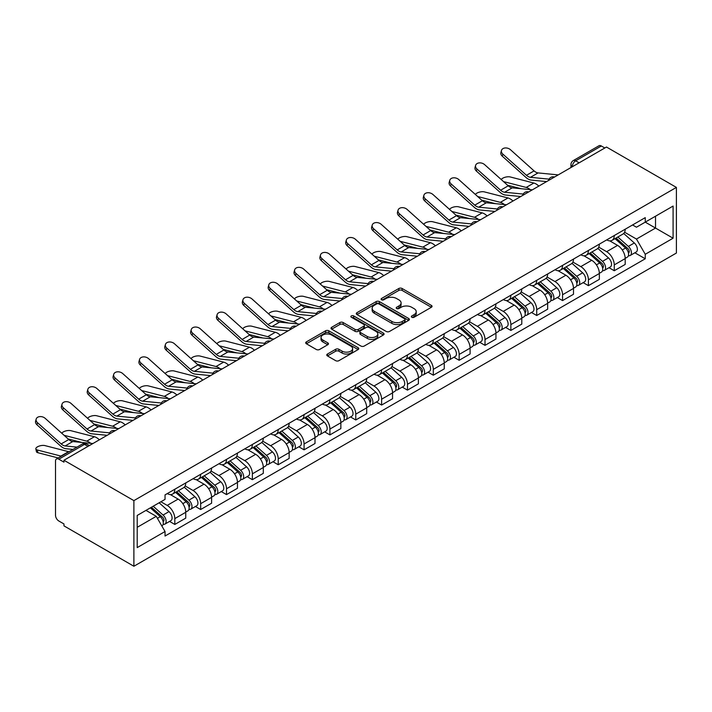 <?xml version="1.0" encoding="UTF-8"?>
<svg xmlns="http://www.w3.org/2000/svg" width="712" height="712" viewBox="0 0 712 712"><rect width="100%" height="100%" fill="white"/><g stroke="black" fill="none" stroke-linecap="round" stroke-linejoin="round"><path stroke-width="1.07" d="M411.821 317.258A1.611 0.926 0 0 0 414.099 317.258L431.374 307.281A2.296 1.326 0 0 0 432.05 306.338A2.296 1.326 0 0 0 431.374 305.404L402.102 288.493A2.296 1.326 0 0 0 398.845 288.493L381.57 298.47A1.611 0.926 0 0 0 381.098 299.129A1.611 0.926 0 0 0 381.57 299.788A1.611 0.926 0 0 0 383.848 299.788L386.082 298.497A7.36 4.245 0 0 1 396.486 298.497L398.934 299.903A7.36 4.245 0 0 1 401.087 302.912A7.36 4.245 0 0 1 398.934 305.92L396.691 307.21A1.611 0.926 0 0 0 396.219 307.86A1.611 0.926 0 0 0 396.691 308.518A1.611 0.926 0 0 0 398.969 308.518L401.203 307.228A7.36 4.245 0 0 1 411.616 307.228L414.055 308.643A7.36 4.245 0 0 1 416.208 311.642A7.36 4.245 0 0 1 414.055 314.651L411.821 315.941A1.611 0.926 0 0 0 411.349 316.6A1.611 0.926 0 0 0 411.821 317.258L411.821 315.941M327.449 354.042A2.296 1.326 0 0 0 326.772 354.977A2.296 1.326 0 0 0 327.449 355.92L335.663 360.664A2.296 1.326 0 0 0 338.912 360.664L358.109 349.583A2.296 1.326 0 0 0 358.777 348.64A2.296 1.326 0 0 0 358.109 347.705L328.828 330.804A2.296 1.326 0 0 0 325.571 330.804L306.382 341.885A2.296 1.326 0 0 0 305.706 342.819A2.296 1.326 0 0 0 306.382 343.762L316.306 349.485A2.296 1.326 0 0 0 319.555 349.485L327.769 344.742A2.296 1.326 0 0 0 328.446 343.807A2.296 1.326 0 0 0 327.769 342.864L322.848 340.024A6.15 3.551 0 0 1 321.05 337.515A6.15 3.551 0 0 1 324.85 334.231A6.15 3.551 0 0 1 331.552 335.005L350.829 346.13A6.15 3.551 0 0 1 352.627 348.64A6.15 3.551 0 0 1 348.827 351.924A6.15 3.551 0 0 1 342.125 351.149L338.912 349.298A2.296 1.326 0 0 0 335.663 349.298L327.449 354.042L327.449 355.92M133.892 500.625L63.964 460.246L606.473 147.037L676.4 187.407L133.892 500.625L133.892 566.254L676.4 253.036L676.4 187.407M386.242 331.454A2.296 1.326 0 0 0 389.5 331.454L408.688 320.373A2.296 1.326 0 0 0 409.364 319.439A2.296 1.326 0 0 0 408.688 318.495L379.416 301.594A2.296 1.326 0 0 0 376.159 301.594L356.97 312.675A2.296 1.326 0 0 0 356.294 313.618A2.296 1.326 0 0 0 356.97 314.553L386.242 331.454M351.995 317.605A1.611 0.926 0 0 1 353.633 317.828L353.633 315.914L383.394 333.1A2.296 1.326 0 0 1 384.071 334.044A2.296 1.326 0 0 1 383.394 334.978L364.206 346.059A2.296 1.326 0 0 1 360.948 346.059L331.676 329.158L331.676 327.28A2.296 1.326 0 0 0 331 328.214A2.296 1.326 0 0 0 331.676 329.158M331.676 327.28L339.891 322.536A2.296 1.326 0 0 1 343.139 322.536L355.012 329.389A2.296 1.326 0 0 0 358.269 329.389L363.716 326.247A2.296 1.326 0 0 0 364.393 325.304A2.296 1.326 0 0 0 363.716 324.369L351.354 317.232A1.611 0.926 0 0 1 350.882 316.573A1.611 0.926 0 0 1 351.879 315.719A1.611 0.926 0 0 1 353.633 315.914M63.964 460.246L63.964 462.159L58.829 459.196A4.69 2.706 -120 0 0 56.479 458.964A4.69 2.706 -120 0 0 55.509 461.109L55.509 515.257A4.69 2.706 -120 0 0 58.829 520.997L63.964 523.961L63.964 525.874L133.892 566.254M579.132 162.817L575.652 160.814A4.69 2.706 60 0 0 573.311 160.574L598.997 145.746A4.69 2.706 60 0 1 601.337 145.978L575.652 160.814A4.69 2.706 120 0 0 572.341 166.555L572.341 166.742M604.817 147.989L601.337 145.978M614.26 235.53A10.778 6.221 60 0 1 612.026 240.362L622.964 234.052A10.778 6.221 -120 0 0 625.198 229.211M598.739 247.135L606.642 251.692A10.778 6.221 60 0 1 614.26 264.9L625.198 258.581A10.778 6.221 -120 0 0 617.58 245.382L609.748 240.861M625.198 258.581L625.198 264.419L614.26 270.729L609.018 267.703M612.026 240.362A10.778 6.221 60 0 1 606.722 239.882M614.26 264.9L614.26 270.729M588.415 250.455A10.778 6.221 60 0 1 586.181 255.288L597.119 248.977A10.778 6.221 -120 0 0 599.344 244.136M583.173 282.628L588.415 285.654L599.353 279.344L599.353 273.506A10.778 6.221 -120 0 0 591.725 260.307L583.902 255.786M586.181 255.288A10.778 6.221 60 0 1 580.876 254.807M572.893 262.06L580.787 266.617A10.778 6.221 60 0 1 588.415 279.825L588.415 285.654M562.56 265.371A10.778 6.221 60 0 1 560.326 270.213L571.264 263.903A10.778 6.221 -120 0 0 573.498 259.061M557.318 297.554L562.56 300.58L573.498 294.27L573.498 288.431A10.778 6.221 -120 0 0 565.88 275.233L558.048 270.711M560.326 270.213A10.778 6.221 60 0 1 555.022 269.723M547.038 276.986L554.942 281.543A10.778 6.221 60 0 1 562.56 294.741L562.56 300.58M536.714 280.297A10.778 6.221 60 0 1 534.481 285.138L545.419 278.828A10.778 6.221 -120 0 0 547.653 273.987M531.472 312.479L536.714 315.505L547.653 309.195L547.653 303.357A10.778 6.221 -120 0 0 540.025 290.158L532.202 285.637M534.481 285.138A10.778 6.221 60 0 1 529.176 284.649M521.193 291.911L529.087 296.468A10.778 6.221 60 0 1 536.714 309.667L536.714 315.505M510.86 295.222A10.778 6.221 60 0 1 508.626 300.063L519.564 293.745A10.778 6.221 -120 0 0 521.798 288.912M505.618 327.404L510.86 330.43L521.798 324.111L521.798 318.282A10.778 6.221 -120 0 0 514.18 305.074L506.348 300.562M508.626 300.063A10.778 6.221 60 0 1 503.322 299.574M495.338 306.827L503.242 311.393A10.778 6.221 60 0 1 510.86 324.592L510.86 330.43M485.014 310.147A10.778 6.221 60 0 1 482.781 314.989L493.719 308.67A10.778 6.221 -120 0 0 495.952 303.837M479.772 342.33L485.014 345.356L495.952 339.037L495.952 333.207A10.778 6.221 -120 0 0 488.325 320L480.502 315.478M482.781 314.989A10.778 6.221 60 0 1 477.476 314.499M469.493 321.753L477.387 326.318A10.778 6.221 60 0 1 485.014 339.517L485.014 345.356M459.16 325.072A10.778 6.221 60 0 1 456.935 329.914L467.864 323.595A10.778 6.221 -120 0 0 470.098 318.753M453.918 357.255L459.16 360.281L470.098 353.962L470.098 348.132A10.778 6.221 -120 0 0 462.48 334.925L454.648 330.404M456.935 329.914A10.778 6.221 60 0 1 451.622 329.425M443.638 336.678L451.542 341.244A10.778 6.221 60 0 1 459.16 354.442L459.16 360.281M433.314 339.998A10.778 6.221 60 0 1 431.08 344.83L442.018 338.52A10.778 6.221 -120 0 0 444.252 333.679M428.072 372.171L433.314 375.206L444.252 368.887L444.252 363.049A10.778 6.221 -120 0 0 436.625 349.85L428.802 345.329M431.08 344.83A10.778 6.221 60 0 1 425.776 344.35M417.793 351.603L425.696 356.16A10.778 6.221 60 0 1 433.314 369.368L433.314 375.206M407.46 354.923A10.778 6.221 60 0 1 405.235 359.756L416.164 353.446A10.778 6.221 -120 0 0 418.398 348.604M402.218 387.097L407.469 390.123L418.398 383.812L418.398 377.974A10.778 6.221 -120 0 0 410.78 364.775L402.947 360.254M405.235 359.756A10.778 6.221 60 0 1 399.922 359.275M391.947 366.529L399.841 371.085A10.778 6.221 60 0 1 407.469 384.293L407.469 390.123M381.614 369.848A10.778 6.221 60 0 1 379.38 374.681L390.318 368.371A10.778 6.221 -120 0 0 392.552 363.529M376.372 402.022L381.614 405.048L392.552 398.738L392.552 392.899A10.778 6.221 -120 0 0 384.925 379.701L377.102 375.18M379.38 374.681A10.778 6.221 60 0 1 374.076 374.2M366.093 381.454L373.996 386.011A10.778 6.221 60 0 1 381.614 399.218L381.614 405.048M355.769 384.765A10.778 6.221 60 0 1 353.535 389.606L364.473 383.296A10.778 6.221 -120 0 0 366.698 378.455M350.518 416.947L355.769 419.973L366.698 413.663L366.698 407.825A10.778 6.221 -120 0 0 359.079 394.626L351.247 390.105M353.535 389.606A10.778 6.221 60 0 1 348.23 389.117M340.247 396.379L348.141 400.936A10.778 6.221 60 0 1 355.769 414.135L355.769 419.973M329.914 399.69A10.778 6.221 60 0 1 327.68 404.532L338.618 398.222A10.778 6.221 -120 0 0 340.852 393.38M324.672 431.873L329.914 434.899L340.852 428.588L340.852 422.75A10.778 6.221 -120 0 0 333.234 409.542L325.402 405.03M327.68 404.532A10.778 6.221 60 0 1 322.376 404.042M314.392 411.305L322.296 415.861A10.778 6.221 60 0 1 329.914 429.06L329.914 434.899M304.068 414.615A10.778 6.221 60 0 1 301.835 419.457L312.773 413.138A10.778 6.221 -120 0 0 314.998 408.305M298.826 446.798L304.068 449.824L315.007 443.505L315.007 437.675A10.778 6.221 -120 0 0 307.379 424.468L299.556 419.955M301.835 419.457A10.778 6.221 60 0 1 296.53 418.968M288.547 426.221L296.441 430.787A10.778 6.221 60 0 1 304.068 443.985L304.068 449.824M278.214 429.541A10.778 6.221 60 0 1 275.98 434.382L286.918 428.063A10.778 6.221 -120 0 0 289.152 423.231M272.972 461.723L278.214 464.749L289.152 458.43L289.152 452.601A10.778 6.221 -120 0 0 281.534 439.393L273.702 434.872M275.98 434.382A10.778 6.221 60 0 1 270.676 433.893M262.692 441.146L270.596 445.712A10.778 6.221 60 0 1 278.214 458.911L278.214 464.749M252.368 444.466A10.778 6.221 60 0 1 250.135 449.308L261.073 442.989A10.778 6.221 -120 0 0 263.307 438.147M247.126 476.639L252.368 479.674L263.307 473.355L263.307 467.517A10.778 6.221 -120 0 0 255.679 454.318L247.856 449.797M250.135 449.308A10.778 6.221 60 0 1 244.83 448.818M236.847 456.072L244.741 460.637A10.778 6.221 60 0 1 252.368 473.836L252.368 479.674M226.514 459.391A10.778 6.221 60 0 1 224.289 464.224L235.218 457.914A10.778 6.221 -120 0 0 237.452 453.072M221.272 491.565L226.514 494.591L237.452 488.281L237.452 482.442A10.778 6.221 -120 0 0 229.834 469.244L222.002 464.722M224.289 464.224A10.778 6.221 60 0 1 218.976 463.743M210.992 470.997L218.895 475.554A10.778 6.221 60 0 1 226.514 488.761L226.514 494.591M200.668 474.317A10.778 6.221 60 0 1 198.434 479.149L209.373 472.839A10.778 6.221 -120 0 0 211.606 467.998M195.426 506.49L200.668 509.516L211.606 503.206L211.606 497.368A10.778 6.221 -120 0 0 203.979 484.169L196.156 479.648M198.434 479.149A10.778 6.221 60 0 1 193.13 478.669M185.147 485.922L193.041 490.479A10.778 6.221 60 0 1 200.668 503.687L200.668 509.516M174.814 489.233A10.778 6.221 60 0 1 172.589 494.075L183.518 487.764A10.778 6.221 -120 0 0 185.752 482.923M169.572 521.415L174.814 524.441L185.752 518.131L185.752 512.293A10.778 6.221 -120 0 0 178.133 499.094L170.302 494.573M172.589 494.075A10.778 6.221 60 0 1 167.275 493.594M160.903 501.773L167.195 505.404A10.778 6.221 60 0 1 174.814 518.612L174.814 524.441M632.567 224.956L636.466 227.208L673.089 206.062L655.521 216.199L655.521 228.062L636.466 239.063L624.593 232.21M137.202 527.316L156.257 516.316L165.042 531.526L137.202 547.599L137.202 515.452L165.042 499.379L165.042 494.884L645.25 217.641L645.25 222.135L673.089 238.208L645.25 254.282L636.466 239.063M673.089 206.062L673.089 238.208M165.042 531.526L165.042 536.02L645.25 258.776L645.25 254.282M156.257 516.316L145.987 510.379M634.864 252.778L645.25 258.776M412.462 317.481L414.055 316.564A7.36 4.245 0 0 0 416.208 313.556L416.208 311.642M401.087 302.912L401.087 304.825A7.36 4.245 0 0 1 398.934 307.833L397.341 308.75M431.347 307.299L402.102 290.407A2.296 1.326 0 0 0 398.845 290.407L382.21 300.019M408.661 320.391L379.416 303.508A2.296 1.326 0 0 0 376.159 303.508L356.997 314.57L356.97 312.675M404.621 320.097A1.611 0.926 0 0 0 405.092 319.439A1.611 0.926 0 0 0 404.621 318.78L378.926 303.944A1.611 0.926 0 0 0 376.648 303.944L374.29 305.306A7.36 4.245 0 0 0 372.136 308.314A7.36 4.245 0 0 0 374.29 311.313L391.858 321.459A7.36 4.245 0 0 0 402.262 321.459L404.621 320.097L404.621 322.011A1.611 0.926 0 0 0 405.092 321.352L405.092 319.439M372.136 308.314L372.136 310.227A7.36 4.245 0 0 0 374.29 313.227L374.29 311.313M404.621 322.011L402.262 323.373A7.36 4.245 0 0 1 391.858 323.373L374.29 313.227M331.703 329.175L339.891 324.45L339.891 322.536M364.393 325.304L364.393 327.217A2.296 1.326 0 0 1 363.716 328.161L358.269 331.303A2.296 1.326 0 0 1 355.012 331.303L343.139 324.45A2.296 1.326 0 0 0 339.891 324.45M353.633 317.828L383.368 334.996M367.339 336.509A6.15 3.551 0 0 0 374.04 337.274A6.15 3.551 0 0 0 377.841 333.99A6.15 3.551 0 0 0 376.034 331.481L369.243 327.565A2.296 1.326 0 0 0 365.995 327.565L360.548 330.706A2.296 1.326 0 0 0 359.872 331.65A2.296 1.326 0 0 0 360.548 332.584L367.339 336.509L367.339 338.423A6.15 3.551 0 0 0 374.04 339.188A6.15 3.551 0 0 0 377.841 335.904L377.841 333.99M359.872 331.65L359.872 333.563A2.296 1.326 0 0 0 360.548 334.498L360.548 332.584M367.339 338.423L360.548 334.498M352.627 348.64L352.627 350.553A6.15 3.551 0 0 1 348.827 353.837A6.15 3.551 0 0 1 342.125 353.063L338.912 351.212A2.296 1.326 0 0 0 335.663 351.212L327.476 355.938M321.05 337.515L321.05 339.428A6.15 3.551 0 0 0 322.848 341.938L322.848 340.024M327.743 344.759L322.848 341.938M358.109 347.705L358.109 349.583L328.828 332.718A2.296 1.326 0 0 0 325.571 332.718L306.409 343.78M538.806 186.099A11.721 6.764 -120 0 0 533.84 183.029L510.228 176.959A5.393 2.163 -11.9 0 0 505.013 177.279A5.393 2.163 -11.9 0 0 501.266 179.566M615.008 238.645L625.545 248.043A5.856 3.382 60 0 1 627.379 257.103L625.198 258.367M615.284 238.894L620.25 241.76M616.076 238.03L627.788 248.488A2.812 1.62 60 0 1 628.678 252.84A2.812 1.62 60 0 1 628.42 252.938M617.829 237.016L628.358 246.414A5.856 3.382 60 0 1 630.2 255.475A5.856 3.382 60 0 1 628.429 255.661M623.703 233.492L634.321 242.97A5.856 3.382 60 0 1 636.163 252.03L630.2 255.475M521.175 188.716L507.558 185.218M530.2 189.606A11.721 6.764 -120 0 0 526.212 187.434L503.526 181.596M558.217 174.894L538.067 172.918A8.669 5.002 60 0 1 534.08 170.898L510.468 149.707A5.393 3.827 15.6 0 0 505.173 147.963A5.393 3.827 15.6 0 0 501.471 150.463A5.393 3.827 15.6 0 0 502.85 154.103L502.272 156.168A5.393 3.827 -164.4 0 1 500.892 152.528L501.471 150.463M549.05 179.139L530.449 177.315A8.669 5.002 60 0 1 526.462 175.294L502.85 154.103M546.611 181.596L531.268 180.091A11.721 6.764 60 0 1 525.883 177.359L502.272 156.168M512.96 201.024A11.721 6.764 -120 0 0 507.985 197.954L484.374 191.884A5.393 2.163 -11.9 0 0 479.158 192.204A5.393 2.163 -11.9 0 0 475.411 194.492M589.162 253.57L599.691 262.968A5.856 3.382 60 0 1 601.533 272.029L599.344 273.292M589.438 253.819L594.395 256.685M590.221 252.956L601.943 263.413A2.812 1.62 60 0 1 602.824 267.765A2.812 1.62 60 0 1 602.566 267.863M591.975 251.941L602.512 261.34A5.856 3.382 60 0 1 604.346 270.4A5.856 3.382 60 0 1 602.583 270.587M597.849 248.417L608.475 257.895A5.856 3.382 60 0 1 610.317 266.955L604.346 270.4M495.329 203.641L481.713 200.143M504.345 204.531A11.721 6.764 -120 0 0 500.367 202.359L477.681 196.521M487.106 215.95A11.721 6.764 -120 0 0 482.14 212.879L458.528 206.809A5.393 2.163 -11.9 0 0 453.313 207.13A5.393 2.163 -11.9 0 0 449.566 209.417M563.308 268.495L573.845 277.894A5.856 3.382 60 0 1 575.679 286.954L573.498 288.218M563.592 268.744L568.55 271.601M564.376 267.881L576.097 278.339A2.812 1.62 60 0 1 576.978 282.691A2.812 1.62 60 0 1 576.72 282.789M566.129 266.867L576.658 276.265A5.856 3.382 60 0 1 578.5 285.325A5.856 3.382 60 0 1 576.729 285.512M572.003 263.342L582.63 272.821A5.856 3.382 60 0 1 584.463 281.881L578.5 285.325M469.484 218.566L455.858 215.069M478.5 219.456A11.721 6.764 -120 0 0 474.512 217.285L451.826 211.446M532.371 189.819L512.222 187.843A8.669 5.002 60 0 1 508.234 185.823L484.623 164.632A5.393 3.827 15.6 0 0 479.318 162.888A5.393 3.827 15.6 0 0 475.616 165.38A5.393 3.827 15.6 0 0 476.996 169.029L476.426 171.094A5.393 3.827 -164.4 0 1 475.046 167.445L475.616 165.38M523.204 194.065L504.594 192.24A8.669 5.002 60 0 1 500.607 190.22L476.996 169.029M520.757 196.521L505.422 195.017A11.721 6.764 60 0 1 500.029 192.285L476.426 171.094M506.517 204.745L486.367 202.76A8.669 5.002 60 0 1 482.38 200.748L458.768 179.558A5.393 3.827 15.6 0 0 453.473 177.813A5.393 3.827 15.6 0 0 449.77 180.305A5.393 3.827 15.6 0 0 451.15 183.954L450.571 186.019A5.393 3.827 -164.4 0 1 449.192 182.37L449.77 180.305M497.35 208.99L478.749 207.165A8.669 5.002 60 0 1 474.762 205.145L451.15 183.954M494.911 211.446L479.577 209.942A11.721 6.764 60 0 1 474.183 207.21L450.571 186.019M461.26 230.875A11.721 6.764 -120 0 0 456.285 227.804L432.682 221.735A5.393 2.163 -11.9 0 0 427.458 222.055A5.393 2.163 -11.9 0 0 423.711 224.333M537.462 283.421L547.991 292.819A5.856 3.382 60 0 1 549.833 301.879L547.644 303.134M537.738 283.67L542.695 286.527M538.521 282.806L550.243 293.264A2.812 1.62 60 0 1 551.124 297.607A2.812 1.62 60 0 1 550.874 297.714M540.274 281.792L550.812 291.19A5.856 3.382 60 0 1 552.646 300.25A5.856 3.382 60 0 1 550.883 300.437M546.149 278.267L556.775 287.746A5.856 3.382 60 0 1 558.617 296.806L552.646 300.25M443.629 233.492L430.012 229.985M452.645 234.382A11.721 6.764 -120 0 0 448.667 232.201L425.981 226.371M435.406 245.8A11.721 6.764 -120 0 0 430.44 242.73L406.828 236.66A5.393 2.163 -11.9 0 0 401.613 236.98A5.393 2.163 -11.9 0 0 397.866 239.259M511.608 298.346L522.145 307.744A5.856 3.382 60 0 1 523.979 316.804L521.798 318.059M511.892 298.595L516.85 301.452M512.676 297.732L524.397 308.189A2.812 1.62 60 0 1 525.278 312.532A2.812 1.62 60 0 1 525.02 312.639M514.429 296.717L524.958 306.115A5.856 3.382 60 0 1 526.8 315.176A5.856 3.382 60 0 1 525.029 315.363M520.303 293.193L530.929 302.671A5.856 3.382 60 0 1 532.763 311.731L526.8 315.176M417.784 248.417L404.158 244.91M426.8 249.298A11.721 6.764 -120 0 0 422.812 247.126L400.126 241.297M409.56 260.726A11.721 6.764 -120 0 0 404.585 257.655L380.982 251.585A5.393 2.163 -11.9 0 0 375.758 251.906A5.393 2.163 -11.9 0 0 372.011 254.184M485.762 313.262L496.291 322.67A5.856 3.382 60 0 1 498.133 331.721L495.944 332.985M486.038 313.511L490.995 316.377M486.821 312.657L498.542 323.115A2.812 1.62 60 0 1 499.423 327.458A2.812 1.62 60 0 1 499.174 327.565M488.574 311.642L499.112 321.041A5.856 3.382 60 0 1 500.954 330.101A5.856 3.382 60 0 1 499.183 330.288M494.448 308.118L505.075 317.597A5.856 3.382 60 0 1 506.917 326.657L500.954 330.101M391.929 263.342L378.312 259.835M400.945 264.223A11.721 6.764 -120 0 0 396.967 262.052L374.281 256.222M480.671 219.67L460.522 217.685A8.669 5.002 60 0 1 456.534 215.665L432.923 194.483A5.393 3.827 15.6 0 0 427.618 192.738A5.393 3.827 15.6 0 0 423.916 195.23A5.393 3.827 15.6 0 0 425.304 198.879L424.726 200.944A5.393 3.827 -164.4 0 1 423.346 197.295L423.916 195.23M471.504 223.915L452.894 222.091A8.669 5.002 60 0 1 448.907 220.07L425.304 198.879M469.057 226.371L453.722 224.859A11.721 6.764 60 0 1 448.338 222.135L424.726 200.944M454.817 234.586L434.667 232.61A8.669 5.002 60 0 1 430.68 230.59L407.077 209.399A5.393 3.827 15.6 0 0 401.773 207.664A5.393 3.827 15.6 0 0 398.07 210.156A5.393 3.827 15.6 0 0 399.45 213.805L398.871 215.87A5.393 3.827 -164.4 0 1 397.492 212.22L398.07 210.156M445.65 238.84L427.049 237.016A8.669 5.002 60 0 1 423.062 234.996L399.45 213.805M443.211 241.297L427.876 239.784A11.721 6.764 60 0 1 422.483 237.06L398.871 215.87M428.971 249.512L408.822 247.536A8.669 5.002 60 0 1 404.834 245.515L381.223 224.325A5.393 3.827 15.6 0 0 375.918 222.589A5.393 3.827 15.6 0 0 372.225 225.081A5.393 3.827 15.6 0 0 373.604 228.73L373.026 230.795A5.393 3.827 -164.4 0 1 371.646 227.146L372.225 225.081M419.804 253.766L401.194 251.941A8.669 5.002 60 0 1 397.207 249.921L373.604 228.73M417.365 256.213L402.022 254.709A11.721 6.764 60 0 1 396.637 251.986L373.026 230.795M383.715 275.642A11.721 6.764 -120 0 0 378.74 272.58L355.128 266.51A5.393 2.163 -11.9 0 0 349.912 266.822A5.393 2.163 -11.9 0 0 346.166 269.109M459.908 328.188L470.445 337.586A5.856 3.382 60 0 1 472.287 346.646L470.098 347.91M460.192 328.437L465.15 331.303M460.976 327.573L472.697 338.04A2.812 1.62 60 0 1 473.578 342.383A2.812 1.62 60 0 1 473.32 342.49M462.729 326.568L473.257 335.966A5.856 3.382 60 0 1 475.1 345.026A5.856 3.382 60 0 1 473.329 345.213M468.603 323.034L479.229 332.522A5.856 3.382 60 0 1 481.063 341.582L475.1 345.026M366.084 278.267L352.458 274.761M375.099 279.148A11.721 6.764 -120 0 0 371.112 276.977L348.426 271.147M403.117 264.437L382.967 262.461A8.669 5.002 60 0 1 378.98 260.441L355.377 239.25A5.393 3.827 15.6 0 0 350.073 237.514A5.393 3.827 15.6 0 0 346.37 240.006A5.393 3.827 15.6 0 0 347.75 243.655L347.18 245.72A5.393 3.827 -164.4 0 1 345.792 242.071L346.37 240.006M393.95 268.691L375.349 266.858A8.669 5.002 60 0 1 371.361 264.837L347.75 243.655M391.511 271.138L376.176 269.634A11.721 6.764 60 0 1 370.783 266.902L347.18 245.72M357.86 290.567A11.721 6.764 -120 0 0 352.885 287.497L329.282 281.427A5.393 2.163 -11.9 0 0 324.067 281.747A5.393 2.163 -11.9 0 0 320.311 284.035M434.062 343.113L444.6 352.511A5.856 3.382 60 0 1 446.433 361.571L444.252 362.835M434.338 343.362L439.295 346.228M435.121 342.499L446.842 352.956A2.812 1.62 60 0 1 447.732 357.308A2.812 1.62 60 0 1 447.474 357.406M436.874 341.484L447.412 350.891A5.856 3.382 60 0 1 449.254 359.943A5.856 3.382 60 0 1 447.483 360.138M442.748 337.96L453.375 347.447A5.856 3.382 60 0 1 455.217 356.498L449.254 359.943M340.229 293.193L326.612 289.686M349.245 294.074A11.721 6.764 -120 0 0 345.267 291.902L322.58 286.064M377.271 279.362L357.121 277.386A8.669 5.002 60 0 1 353.134 275.366L329.522 254.175A5.393 3.827 15.6 0 0 324.218 252.44A5.393 3.827 15.6 0 0 320.525 254.932A5.393 3.827 15.6 0 0 321.904 258.572L321.326 260.637A5.393 3.827 -164.4 0 1 319.946 256.996L320.525 254.932M368.104 283.616L349.503 281.783A8.669 5.002 60 0 1 345.507 279.763L321.904 258.572M365.665 286.064L350.322 284.56A11.721 6.764 60 0 1 344.937 281.827L321.326 260.637M332.014 305.493A11.721 6.764 -120 0 0 327.039 302.422L303.428 296.352A5.393 2.163 -11.9 0 0 298.212 296.673A5.393 2.163 -11.9 0 0 294.465 298.96M408.216 358.038L418.745 367.437A5.856 3.382 60 0 1 420.587 376.497L418.398 377.76M408.492 358.287L413.45 361.153M409.275 357.424L420.997 367.882A2.812 1.62 60 0 1 421.878 372.234A2.812 1.62 60 0 1 421.62 372.332M411.029 356.409L421.566 365.808A5.856 3.382 60 0 1 423.4 374.868A5.856 3.382 60 0 1 421.629 375.055M416.903 352.885L427.529 362.363A5.856 3.382 60 0 1 429.363 371.424L423.4 374.868M314.384 308.109L300.758 304.611M323.399 308.999A11.721 6.764 -120 0 0 319.421 306.827L296.735 300.989M351.425 294.287L331.276 292.312A8.669 5.002 60 0 1 327.28 290.291L303.677 269.1A5.393 3.827 15.6 0 0 298.373 267.356A5.393 3.827 15.6 0 0 294.67 269.848A5.393 3.827 15.6 0 0 296.05 273.497L295.48 275.562A5.393 3.827 -164.4 0 1 294.101 271.913L294.67 269.848M342.258 298.533L323.649 296.708A8.669 5.002 60 0 1 319.661 294.688L296.05 273.497M339.811 300.989L324.476 299.485A11.721 6.764 60 0 1 319.083 296.753L295.48 275.562M306.16 320.418A11.721 6.764 -120 0 0 301.194 317.347L277.582 311.278A5.393 2.163 -11.9 0 0 272.367 311.598A5.393 2.163 -11.9 0 0 268.611 313.885M382.362 372.963L392.899 382.362A5.856 3.382 60 0 1 394.733 391.422L392.552 392.686M382.638 373.213L387.604 376.078M383.421 372.349L395.142 382.807A2.812 1.62 60 0 1 396.032 387.159A2.812 1.62 60 0 1 395.774 387.257M385.183 371.335L395.712 380.733A5.856 3.382 60 0 1 397.554 389.793A5.856 3.382 60 0 1 395.783 389.98M391.057 367.81L401.675 377.289A5.856 3.382 60 0 1 403.517 386.349L397.554 389.793M288.529 323.034L274.912 319.537M297.554 323.924A11.721 6.764 -120 0 0 293.567 321.753L270.88 315.914M325.571 309.213L305.421 307.237A8.669 5.002 60 0 1 301.434 305.217L277.822 284.026A5.393 3.827 15.6 0 0 272.527 282.281A5.393 3.827 15.6 0 0 268.825 284.773A5.393 3.827 15.6 0 0 270.204 288.422L269.625 290.487A5.393 3.827 -164.4 0 1 268.246 286.838L268.825 284.773M316.404 313.458L297.803 311.633A8.669 5.002 60 0 1 293.816 309.613L270.204 288.422M313.965 315.914L298.622 314.41A11.721 6.764 60 0 1 293.237 311.678L269.625 290.487M280.314 335.343A11.721 6.764 -120 0 0 275.339 332.273L251.728 326.203A5.393 2.163 -11.9 0 0 246.512 326.523A5.393 2.163 -11.9 0 0 242.765 328.81M356.516 387.889L367.045 397.287A5.856 3.382 60 0 1 368.887 406.347L366.698 407.611M356.792 388.138L361.749 390.995M357.575 387.275L369.297 397.732A2.812 1.62 60 0 1 370.178 402.084A2.812 1.62 60 0 1 369.92 402.182M359.329 386.26L369.866 395.658A5.856 3.382 60 0 1 371.7 404.719A5.856 3.382 60 0 1 369.937 404.906M365.203 382.736L375.829 392.214A5.856 3.382 60 0 1 377.672 401.274L371.7 404.719M262.683 337.96L249.067 334.462M271.699 338.85A11.721 6.764 -120 0 0 267.721 336.678L245.035 330.84M299.725 324.138L279.576 322.153A8.669 5.002 60 0 1 275.58 320.142L251.977 298.951A5.393 3.827 15.6 0 0 246.672 297.207A5.393 3.827 15.6 0 0 242.97 299.699A5.393 3.827 15.6 0 0 244.35 303.348L243.78 305.412A5.393 3.827 -164.4 0 1 242.4 301.763L242.97 299.699M290.558 328.383L271.948 326.559A8.669 5.002 60 0 1 267.961 324.538L244.35 303.348M288.111 330.84L272.776 329.336A11.721 6.764 60 0 1 267.383 326.603L243.78 305.412M254.46 350.268A11.721 6.764 -120 0 0 249.494 347.198L225.882 341.128A5.393 2.163 -11.9 0 0 220.667 341.448A5.393 2.163 -11.9 0 0 216.92 343.727M330.662 402.814L341.199 412.212A5.856 3.382 60 0 1 343.033 421.273L340.852 422.528M330.947 403.063L335.904 405.92M331.73 402.2L343.451 412.657A2.812 1.62 60 0 1 344.332 417.001A2.812 1.62 60 0 1 344.074 417.107M333.483 401.185L344.012 410.584A5.856 3.382 60 0 1 345.854 419.644A5.856 3.382 60 0 1 344.083 419.831M339.357 397.661L349.975 407.139A5.856 3.382 60 0 1 351.817 416.2L345.854 419.644M236.829 352.885L223.212 349.378M245.854 353.766A11.721 6.764 -120 0 0 241.866 351.595L219.18 345.765M273.871 339.063L253.721 337.079A8.669 5.002 60 0 1 249.734 335.058L226.122 313.876A5.393 3.827 15.6 0 0 220.827 312.132A5.393 3.827 15.6 0 0 217.124 314.624A5.393 3.827 15.6 0 0 218.504 318.273L217.925 320.338A5.393 3.827 -164.4 0 1 216.546 316.689L217.124 314.624M264.704 343.309L246.103 341.484A8.669 5.002 60 0 1 242.116 339.464L218.504 318.273M262.265 345.765L246.922 344.252A11.721 6.764 60 0 1 241.537 341.529L217.925 320.338M228.614 365.194A11.721 6.764 -120 0 0 223.639 362.123L200.036 356.053A5.393 2.163 -11.9 0 0 194.812 356.374A5.393 2.163 -11.9 0 0 191.065 358.652M304.816 417.739L315.345 427.138A5.856 3.382 60 0 1 317.187 436.189L314.998 437.453M305.092 417.98L310.049 420.845M305.875 417.125L317.597 427.583A2.812 1.62 60 0 1 318.478 431.926A2.812 1.62 60 0 1 318.22 432.033M307.628 416.111L318.166 425.509A5.856 3.382 60 0 1 320 434.569A5.856 3.382 60 0 1 318.237 434.756M313.502 412.586L324.129 422.065A5.856 3.382 60 0 1 325.971 431.125L320 434.569M210.983 367.81L197.366 364.304M219.999 368.691A11.721 6.764 -120 0 0 216.021 366.52L193.335 360.69M248.025 353.98L227.876 352.004A8.669 5.002 60 0 1 223.888 349.984L200.277 328.793A5.393 3.827 15.6 0 0 194.972 327.057A5.393 3.827 15.6 0 0 191.27 329.549A5.393 3.827 15.6 0 0 192.658 333.198L192.08 335.263A5.393 3.827 -164.4 0 1 190.7 331.614L191.27 329.549M238.858 358.234L220.248 356.409A8.669 5.002 60 0 1 216.261 354.389L192.658 333.198M236.411 360.69L221.076 359.177A11.721 6.764 60 0 1 215.683 356.454L192.08 335.263M202.76 380.11A11.721 6.764 -120 0 0 197.794 377.048L174.182 370.979A5.393 2.163 -11.9 0 0 168.966 371.299A5.393 2.163 -11.9 0 0 165.22 373.577M278.962 432.656L289.499 442.054A5.856 3.382 60 0 1 291.333 451.114L289.152 452.378M279.246 432.905L284.204 435.771M280.03 432.042L291.751 442.508A2.812 1.62 60 0 1 292.632 446.851A2.812 1.62 60 0 1 292.374 446.958M281.783 431.036L292.312 440.434A5.856 3.382 60 0 1 294.154 449.495A5.856 3.382 60 0 1 292.383 449.681M287.657 427.503L298.284 436.99A5.856 3.382 60 0 1 300.117 446.05L294.154 449.495M185.138 382.736L171.512 379.229M194.154 383.617A11.721 6.764 -120 0 0 190.166 381.445L167.48 375.616M222.171 368.905L202.021 366.929A8.669 5.002 60 0 1 198.034 364.909L174.422 343.718A5.393 3.827 15.6 0 0 169.127 341.983A5.393 3.827 15.6 0 0 165.424 344.475A5.393 3.827 15.6 0 0 166.804 348.123L166.225 350.188A5.393 3.827 -164.4 0 1 164.846 346.539L165.424 344.475M213.004 373.159L194.403 371.326A8.669 5.002 60 0 1 190.415 369.314L166.804 348.123M210.565 375.607L195.23 374.103A11.721 6.764 60 0 1 189.837 371.379L166.225 350.188M176.914 395.035A11.721 6.764 -120 0 0 171.939 391.974L148.336 385.895A5.393 2.163 -11.9 0 0 143.112 386.216A5.393 2.163 -11.9 0 0 139.365 388.503M253.116 447.581L263.645 456.979A5.856 3.382 60 0 1 265.487 466.04L263.298 467.303M253.392 447.83L258.349 450.696M254.175 446.967L265.896 457.424A2.812 1.62 60 0 1 266.778 461.777A2.812 1.62 60 0 1 266.528 461.874M255.928 445.961L266.466 455.36A5.856 3.382 60 0 1 268.299 464.411A5.856 3.382 60 0 1 266.537 464.607M261.802 442.428L272.429 451.915A5.856 3.382 60 0 1 274.271 460.976L268.299 464.411M159.283 397.661L145.666 394.154M168.299 398.542A11.721 6.764 -120 0 0 164.321 396.37L141.635 390.541M196.325 383.83L176.175 381.855A8.669 5.002 60 0 1 172.188 379.834L148.577 358.643A5.393 3.827 15.6 0 0 143.272 356.908A5.393 3.827 15.6 0 0 139.57 359.4A5.393 3.827 15.6 0 0 140.958 363.049L140.38 365.114A5.393 3.827 -164.4 0 1 139 361.465L139.57 359.4M187.158 388.084L168.548 386.251A8.669 5.002 60 0 1 164.561 384.231L140.958 363.049M184.711 390.532L169.376 389.028A11.721 6.764 60 0 1 163.991 386.296L140.38 365.114M151.06 409.961A11.721 6.764 -120 0 0 146.094 406.89L122.482 400.82A5.393 2.163 -11.9 0 0 117.266 401.141A5.393 2.163 -11.9 0 0 113.519 403.428M227.262 462.506L237.799 471.905A5.856 3.382 60 0 1 239.641 480.965L237.452 482.229M227.546 462.756L232.504 465.621M228.33 461.892L240.051 472.35A2.812 1.62 60 0 1 240.932 476.702A2.812 1.62 60 0 1 240.674 476.8M230.083 460.878L240.612 470.276A5.856 3.382 60 0 1 242.454 479.336A5.856 3.382 60 0 1 240.683 479.523M235.957 457.353L246.583 466.841A5.856 3.382 60 0 1 248.417 475.892L242.454 479.336M133.438 412.577L119.812 409.08M142.453 413.467A11.721 6.764 -120 0 0 138.466 411.296L115.78 405.457M170.471 398.756L150.321 396.78A8.669 5.002 60 0 1 146.334 394.76L122.731 373.569A5.393 3.827 15.6 0 0 117.427 371.824A5.393 3.827 15.6 0 0 113.724 374.325A5.393 3.827 15.6 0 0 115.104 377.965L114.525 380.03A5.393 3.827 -164.4 0 1 113.146 376.39L113.724 374.325M161.304 403.001L142.703 401.176A8.669 5.002 60 0 1 138.715 399.156L115.104 377.965M158.865 405.457L143.53 403.953A11.721 6.764 60 0 1 138.137 401.221L114.525 380.03M125.214 424.886A11.721 6.764 -120 0 0 120.239 421.815L96.636 415.746A5.393 2.163 -11.9 0 0 91.412 416.066A5.393 2.163 -11.9 0 0 87.665 418.353M201.416 477.432L211.945 486.83A5.856 3.382 60 0 1 213.787 495.89L211.597 497.154M201.692 477.681L206.649 480.547M202.475 476.817L214.196 487.275A2.812 1.62 60 0 1 215.077 491.627A2.812 1.62 60 0 1 214.828 491.725M204.228 475.803L214.766 485.201A5.856 3.382 60 0 1 216.608 494.262A5.856 3.382 60 0 1 214.837 494.448M210.102 472.279L220.729 481.757A5.856 3.382 60 0 1 222.571 490.817L216.608 494.262M107.583 427.503L93.966 424.005M116.599 428.393A11.721 6.764 -120 0 0 112.621 426.221L89.934 420.383M144.625 413.681L124.475 411.705A8.669 5.002 60 0 1 120.488 409.685L96.876 388.494A5.393 3.827 15.6 0 0 91.572 386.75A5.393 3.827 15.6 0 0 87.879 389.242A5.393 3.827 15.6 0 0 89.258 392.89L88.68 394.955A5.393 3.827 -164.4 0 1 87.3 391.306L87.879 389.242M135.458 417.926L116.848 416.102A8.669 5.002 60 0 1 112.861 414.081L89.258 392.89M133.019 420.383L117.676 418.878A11.721 6.764 60 0 1 112.291 416.146L88.68 394.955M99.369 439.811A11.721 6.764 -120 0 0 94.393 436.741L70.782 430.671A5.393 2.163 -11.9 0 0 65.566 430.991A5.393 2.163 -11.9 0 0 61.819 433.279M175.561 492.357L186.099 501.755A5.856 3.382 60 0 1 187.941 510.816L185.752 512.079M175.846 492.606L180.804 495.463M176.629 491.743L188.351 502.2A2.812 1.62 60 0 1 189.232 506.552A2.812 1.62 60 0 1 188.974 506.65M178.383 490.728L188.92 500.127A5.856 3.382 60 0 1 190.754 509.187A5.856 3.382 60 0 1 188.983 509.374M184.257 487.204L194.883 496.682A5.856 3.382 60 0 1 196.717 505.743L190.754 509.187M81.738 442.428L68.112 438.93M90.753 443.318A11.721 6.764 -120 0 0 86.766 441.146L64.08 435.308M118.779 428.606L98.621 426.622A8.669 5.002 60 0 1 94.634 424.61L71.031 403.419A5.393 3.827 15.6 0 0 65.727 401.675A5.393 3.827 15.6 0 0 62.024 404.167A5.393 3.827 15.6 0 0 63.404 407.816L62.834 409.881A5.393 3.827 -164.4 0 1 61.446 406.232L62.024 404.167M109.612 432.852L91.002 431.027A8.669 5.002 60 0 1 87.015 429.007L63.404 407.816M107.165 435.308L91.83 433.804A11.721 6.764 60 0 1 86.437 431.072L62.834 409.881M37.887 452.725A5.393 2.163 168.1 0 1 36.428 451.639L35.849 448.907A5.393 2.163 -11.9 0 0 37.309 449.993L37.887 452.725L58.233 457.958M68.931 451.782A11.721 6.764 -120 0 0 68.539 451.666L44.936 445.596A5.393 2.163 -11.9 0 0 38.938 446.166A5.393 2.163 -11.9 0 0 35.849 448.907M150.357 507.852L160.253 516.681A5.856 3.382 60 0 1 162.087 525.741L161.802 525.901M150.463 507.798L154.949 510.388M151.425 507.238L162.496 517.126A2.812 1.62 60 0 1 163.386 521.478A2.812 1.62 60 0 1 163.128 521.576M153.178 506.232L163.066 515.052A5.856 3.382 60 0 1 164.908 524.112A5.856 3.382 60 0 1 163.137 524.299M159.141 502.788L169.029 511.608A5.856 3.382 60 0 1 170.871 520.668L164.908 524.112M61.312 456.178A11.721 6.764 -120 0 0 60.921 456.072L37.309 449.993M92.925 443.532L72.775 441.547A8.669 5.002 60 0 1 68.788 439.526L45.176 418.345A5.393 3.827 15.6 0 0 39.872 416.6A5.393 3.827 15.6 0 0 36.178 419.092A5.393 3.827 15.6 0 0 37.558 422.741L36.979 424.806A5.393 3.827 -164.4 0 1 35.6 421.157L36.178 419.092M77.012 447.118L65.157 445.952A8.669 5.002 60 0 1 61.161 443.932L37.558 422.741M73.025 449.414L65.976 448.729A11.721 6.764 60 0 1 60.591 445.997L36.979 424.806M572.501 166.644L572.341 166.555A4.69 2.706 0 0 1 570.962 164.641L570.962 167.534M200.668 503.687L211.606 497.368M226.514 488.761L237.452 482.442M252.368 473.836L263.307 467.517M278.214 458.911L289.152 452.601M304.068 443.985L315.007 437.675M329.914 429.06L340.852 422.75M355.769 414.135L366.698 407.825M381.614 399.218L392.552 392.899M407.469 384.293L418.398 377.974M433.314 369.368L444.252 363.049M459.16 354.442L470.098 348.132M485.014 339.517L495.952 333.207M510.86 324.592L521.798 318.282M536.714 309.667L547.653 303.357M562.56 294.741L573.498 288.431M588.415 279.825L599.353 273.506M174.814 518.612L185.752 512.293M167.195 505.404L178.133 499.094M193.041 490.479L203.979 484.169M218.895 475.554L229.834 469.244M244.741 460.637L255.679 454.318M270.596 445.712L281.534 439.393M296.441 430.787L307.379 424.468M322.296 415.861L333.234 409.542M348.141 400.936L359.079 394.626M373.996 386.011L384.925 379.701M399.841 371.085L410.78 364.775M425.696 356.16L436.625 349.85M451.542 341.244L462.48 334.925M477.387 326.318L488.325 320M503.242 311.393L514.18 305.074M529.087 296.468L540.025 290.158M554.942 281.543L565.88 275.233M580.787 266.617L591.725 260.307M606.642 251.692L617.58 245.382M554.15 177.244A4.69 2.706 120 0 0 552.085 178.436M528.304 192.169A4.69 2.706 120 0 0 526.23 193.361M502.449 207.094A4.69 2.706 120 0 0 500.385 208.287M476.604 222.01A4.69 2.706 120 0 0 474.53 223.212M450.749 236.936A4.69 2.706 120 0 0 448.685 238.137M424.904 251.861A4.69 2.706 120 0 0 422.83 253.054M399.058 266.786A4.69 2.706 120 0 0 396.985 267.979M373.204 281.712A4.69 2.706 120 0 0 371.139 282.904M347.358 296.637A4.69 2.706 120 0 0 345.284 297.83M321.504 311.562A4.69 2.706 120 0 0 319.439 312.755M295.658 326.479A4.69 2.706 120 0 0 293.584 327.68M269.803 341.404A4.69 2.706 120 0 0 267.739 342.606M243.958 356.329A4.69 2.706 120 0 0 241.884 357.522M218.103 371.255A4.69 2.706 120 0 0 216.039 372.447M192.258 386.18A4.69 2.706 120 0 0 190.184 387.373M166.412 401.105A4.69 2.706 120 0 0 164.339 402.298M140.558 416.031A4.69 2.706 120 0 0 138.493 417.223M114.712 430.956A4.69 2.706 120 0 0 112.638 432.148M87.994 446.38L84.514 444.368L58.829 459.196M89.365 445.587L86.855 444.137A4.69 2.706 120 0 0 84.514 444.368A4.69 2.706 60 0 0 82.165 444.137L56.479 458.964M414.055 316.564L414.055 314.651M396.691 308.518L396.691 307.21M398.934 307.833L398.934 305.92M381.57 299.788L381.57 298.47M398.845 290.407L398.845 288.493M402.102 290.407L402.102 288.493M431.374 307.281L431.374 305.404M376.159 303.508L376.159 301.594M379.416 303.508L379.416 301.594M408.688 320.373L408.688 318.495M391.858 323.373L391.858 321.459M402.262 323.373L402.262 321.459M343.139 324.45L343.139 322.536M355.012 331.303L355.012 329.389M358.269 331.303L358.269 329.389M363.716 328.161L363.716 326.247M383.394 334.978L383.394 333.1M335.663 351.212L335.663 349.298M338.912 351.212L338.912 349.298M342.125 353.063L342.125 351.149M327.769 344.742L327.769 342.864M306.382 343.762L306.382 341.885M325.571 332.718L325.571 330.804M328.828 332.718L328.828 330.804M625.545 248.043L622.261 249.939M629.257 251.55L628.198 252.164M634.321 242.97L628.358 246.414M533.84 183.029L526.212 187.434M530.449 177.315L538.067 172.918M526.462 175.294L534.08 170.898M599.691 262.968L596.407 264.864M603.411 266.475L602.352 267.089M608.475 257.895L602.512 261.34M507.985 197.954L500.367 202.359M573.845 277.894L570.561 279.789M577.557 281.4L576.506 282.005M582.63 272.821L576.658 276.265M482.14 212.879L474.512 217.285M504.594 192.24L512.222 187.843M500.607 190.22L508.234 185.823M478.749 207.165L486.367 202.76M474.762 205.145L482.38 200.748M547.991 292.819L544.707 294.715M551.711 296.325L550.652 296.931M556.775 287.746L550.812 291.19M456.285 227.804L448.667 232.201M522.145 307.744L518.861 309.64M525.856 311.251L524.806 311.856M530.929 302.671L524.958 306.115M430.44 242.73L422.812 247.126M496.291 322.67L493.007 324.565M500.011 326.176L498.952 326.781M505.075 317.597L499.112 321.041M404.585 257.655L396.967 262.052M452.894 222.091L460.522 217.685M448.907 220.07L456.534 215.665M427.049 237.016L434.667 232.61M423.062 234.996L430.68 230.59M401.194 251.941L408.822 247.536M397.207 249.921L404.834 245.515M470.445 337.586L467.161 339.482M474.156 341.093L473.106 341.707M479.229 332.522L473.257 335.966M378.74 272.58L371.112 276.977M375.349 266.858L382.967 262.461M371.361 264.837L378.98 260.441M444.6 352.511L441.307 354.407M448.311 356.018L447.252 356.632M453.375 347.447L447.412 350.891M352.885 287.497L345.267 291.902M349.503 281.783L357.121 277.386M345.507 279.763L353.134 275.366M418.745 367.437L415.461 369.332M422.456 370.943L421.406 371.557M427.529 362.363L421.566 365.808M327.039 302.422L319.421 306.827M323.649 296.708L331.276 292.312M319.661 294.688L327.28 290.291M392.899 382.362L389.615 384.257M396.611 385.868L395.552 386.483M401.675 377.289L395.712 380.733M301.194 317.347L293.567 321.753M297.803 311.633L305.421 307.237M293.816 309.613L301.434 305.217M367.045 397.287L363.761 399.183M370.765 400.794L369.706 401.399M375.829 392.214L369.866 395.658M275.339 332.273L267.721 336.678M271.948 326.559L279.576 322.153M267.961 324.538L275.58 320.142M341.199 412.212L337.915 414.108M344.911 415.719L343.86 416.324M349.975 407.139L344.012 410.584M249.494 347.198L241.866 351.595M246.103 341.484L253.721 337.079M242.116 339.464L249.734 335.058M315.345 427.138L312.061 429.033M319.065 430.644L318.006 431.25M324.129 422.065L318.166 425.509M223.639 362.123L216.021 366.52M220.248 356.409L227.876 352.004M216.261 354.389L223.888 349.984M289.499 442.054L286.215 443.959M293.21 445.57L292.16 446.175M298.284 436.99L292.312 440.434M197.794 377.048L190.166 381.445M194.403 371.326L202.021 366.929M190.415 369.314L198.034 364.909M263.645 456.979L260.361 458.875M267.365 460.486L266.306 461.1M272.429 451.915L266.466 455.36M171.939 391.974L164.321 396.37M168.548 386.251L176.175 381.855M164.561 384.231L172.188 379.834M237.799 471.905L234.515 473.8M241.51 475.411L240.46 476.025M246.583 466.841L240.612 470.276M146.094 406.89L138.466 411.296M142.703 401.176L150.321 396.78M138.715 399.156L146.334 394.76M211.945 486.83L208.66 488.726M215.665 490.337L214.606 490.951M220.729 481.757L214.766 485.201M120.239 421.815L112.621 426.221M116.848 416.102L124.475 411.705M112.861 414.081L120.488 409.685M186.099 501.755L182.815 503.651M189.81 505.262L188.76 505.876M194.883 496.682L188.92 500.127M94.393 436.741L86.766 441.146M91.002 431.027L98.621 426.622M87.015 429.007L94.634 424.61M160.253 516.681L157.414 518.318M163.965 520.187L162.906 520.792M169.029 511.608L163.066 515.052M68.539 451.666L60.921 456.072M65.157 445.952L72.775 441.547M61.161 443.932L68.788 439.526M554.55 177.012A4.69 4.69 0 0 0 548.534 180.483M528.704 191.937A4.69 4.69 0 0 0 522.688 195.408M502.85 206.863A4.69 4.69 0 0 0 496.834 210.334M477.004 221.788A4.69 4.69 0 0 0 470.988 225.259M451.15 236.704A4.69 4.69 0 0 0 445.133 240.184M425.304 251.63A4.69 4.69 0 0 0 419.288 255.101M399.45 266.555A4.69 4.69 0 0 0 393.442 270.026M373.604 281.48A4.69 4.69 0 0 0 367.588 284.951M347.75 296.406A4.69 4.69 0 0 0 341.742 299.877M321.904 311.331A4.69 4.69 0 0 0 315.888 314.802M296.05 326.256A4.69 4.69 0 0 0 290.042 329.727M270.204 341.182A4.69 4.69 0 0 0 264.188 344.653M244.358 356.098A4.69 4.69 0 0 0 238.342 359.578M218.504 371.023A4.69 4.69 0 0 0 212.488 374.494M192.658 385.948A4.69 4.69 0 0 0 186.642 389.42M166.804 400.874A4.69 4.69 0 0 0 160.796 404.345M140.958 415.799A4.69 4.69 0 0 0 134.942 419.27M115.104 430.724A4.69 4.69 0 0 0 109.096 434.195M86.855 444.137A4.69 4.69 0 0 0 82.165 444.137M573.311 160.574A4.69 4.69 0 0 0 570.962 164.641"/></g></svg>
